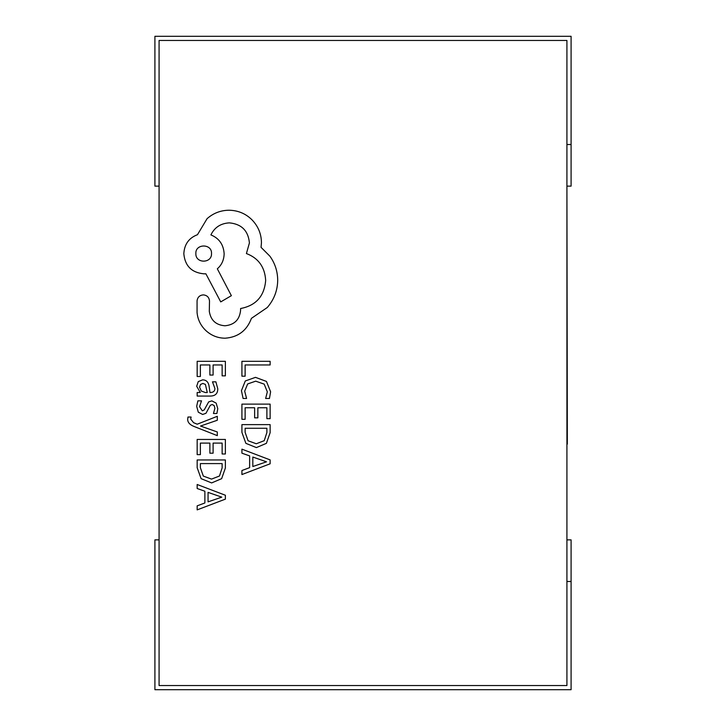 <?xml version="1.0" encoding="UTF-8"?>
<svg xmlns="http://www.w3.org/2000/svg" width="726" height="726" viewBox="0 0 726 726"><rect width="100%" height="100%" fill="white"/><g stroke="black" fill="none" stroke-linecap="round" stroke-linejoin="round"><path stroke-width="1.09" d="M154.91 186.128L154.91 36.3L571.09 36.3L571.09 144.51L566.924 144.51L566.924 40.465L159.076 40.465L159.076 186.128L154.91 186.128M566.924 186.128L571.09 186.128L571.09 144.51M154.91 539.872L154.91 689.7L571.09 689.7L571.09 581.49L566.924 581.49L566.924 685.535L159.076 685.535L159.076 539.872L154.91 539.872M566.924 539.872L571.09 539.872L571.09 581.49M159.076 40.465L159.076 685.535L566.924 685.535L566.924 40.465L159.076 40.465M566.924 537.893L566.924 444.112M567.342 444.112L566.924 186.664M241.921 376.195L245.134 376.195L245.134 364.96L270.136 364.96L270.136 361.312L241.921 361.312L241.921 376.195M241.44 390.661L243.092 398.474L246.577 398.474L244.689 391.187L247.657 383.945L255.706 381.168L264.191 384.136L267.322 391.822L265.643 398.474L269.455 398.474L270.607 391.786L266.451 381.422L255.488 377.348L245.297 380.969L241.44 390.661M241.921 419.292L245.134 419.292L245.134 407.758L254.626 407.758L254.626 417.849L257.857 417.849L257.857 407.758L266.887 407.758L266.887 418.657L270.136 418.657L270.136 404.119L241.921 404.119L241.921 419.292M241.921 424.628L241.921 432.387L245.869 443.341L256.387 447.597L266.397 443.341L270.136 432.669L270.136 424.628L241.921 424.628M266.887 428.267L245.134 428.267L245.134 432.36L248.083 440.755L256.287 443.767L264.237 440.673L266.887 432.533L266.887 428.267M241.921 474.55L270.136 463.796L270.136 459.903L241.921 449.158L241.921 453.187L249.635 455.892L249.635 467.644L241.921 470.521L241.921 474.55M252.82 457.053L252.82 466.519L266.524 461.818L252.82 457.053M197.163 376.495L200.376 376.495L200.376 364.96L209.868 364.96L209.868 375.052L213.099 375.052L213.099 364.96L222.129 364.96L222.129 375.85L225.378 375.85L225.378 361.312L197.163 361.312L197.163 376.495M217.773 388.782L215.894 381.84L212.464 381.84L214.905 388.446C214.905 391.169 213.262 392.53 209.968 392.53L209.133 386.559C208.516 382.103 206.32 379.87 202.554 379.87L198.271 381.604L196.682 386.259L200.276 392.439L197.163 392.53L197.163 396.06L210.132 396.06C215.232 396.06 217.782 393.637 217.773 388.782M205.394 384.399L202.844 383.455L200.494 384.481L199.586 387.176L201.229 391.015L205.34 392.53L207.273 392.53L205.394 384.399M199.568 406.669L201.519 400.852L197.871 400.852L196.682 406.324L198.289 412.186L202.645 414.464L205.975 413.275L210.313 405.29L212.192 404.518L214.152 405.589L214.905 408.375L213.444 413.493L216.883 413.493L217.773 408.72L216.176 403.139L211.874 400.879L208.689 401.877L204.215 409.927L202.3 410.834L199.568 406.669M217.31 435.645L217.31 431.979L200.512 426.044L217.31 420.254L217.31 416.297L197.209 424.202L193.543 422.659L190.702 419.038L191.101 417.033L187.961 417.033L187.671 419.31C187.671 422.405 189.822 424.801 194.114 426.498L217.31 435.645M197.163 454.63L200.376 454.63L200.376 443.096L209.868 443.096L209.868 453.187L213.099 453.187L213.099 443.096L222.129 443.096L222.129 453.986L225.378 453.986L225.378 439.448L197.163 439.448L197.163 454.63M197.163 459.957L197.163 467.716L201.111 478.67L211.629 482.926L221.639 478.67L225.378 468.007L225.378 459.957L197.163 459.957M222.129 463.596L200.376 463.596L200.376 467.698L203.316 476.084L211.529 479.096L219.479 476.002L222.129 467.862L222.129 463.596M197.163 509.879L225.378 499.134L225.378 495.241L197.163 484.496L197.163 488.516L204.877 491.23L204.877 502.973L197.163 505.85L197.163 509.879M208.063 492.382L208.063 501.847L221.766 497.147L208.063 492.382M225.151 338.207C238.119 337.209 246.876 330.584 251.423 318.351L267.277 307.515C274.056 299.629 277.541 290.536 277.704 280.236C277.604 271.315 275 263.284 269.881 256.169L261.051 247.339L261.451 242.729C261.351 233.836 258.147 226.14 251.822 219.66C245.506 213.508 237.883 210.368 228.962 210.231C220.668 210.331 213.38 213.135 207.091 218.653L197.463 234.707C188.905 237.946 184.359 244.299 183.823 253.755C184.994 265.961 191.682 272.649 203.888 273.82L205.894 273.82L220.731 301.898L231.367 295.682L217.328 268.801C221.702 264.99 223.98 259.981 224.143 253.755C223.544 244.562 219.125 238.282 210.903 234.906C214.551 227.383 220.704 223.372 229.362 222.864C241.558 224.035 248.247 230.723 249.417 242.929L246.413 253.555C258.447 258.102 264.863 267.068 265.671 280.436C264.328 296.217 255.969 305.582 240.596 308.523L240.596 310.129C239.689 319.658 234.471 324.867 224.951 325.774C215.921 325.066 210.703 320.257 209.297 311.327L209.496 301.099C209.133 297.324 207.064 295.246 203.28 294.883C199.704 295.219 197.635 297.152 197.064 300.7L197.064 312.534C197.762 319.721 200.775 325.811 206.093 330.784C211.538 335.666 217.891 338.144 225.151 338.207M195.857 253.555C195.412 263.792 212.056 263.511 211.511 253.555C212.137 243.5 195.23 243.5 195.857 253.555"/></g></svg>
